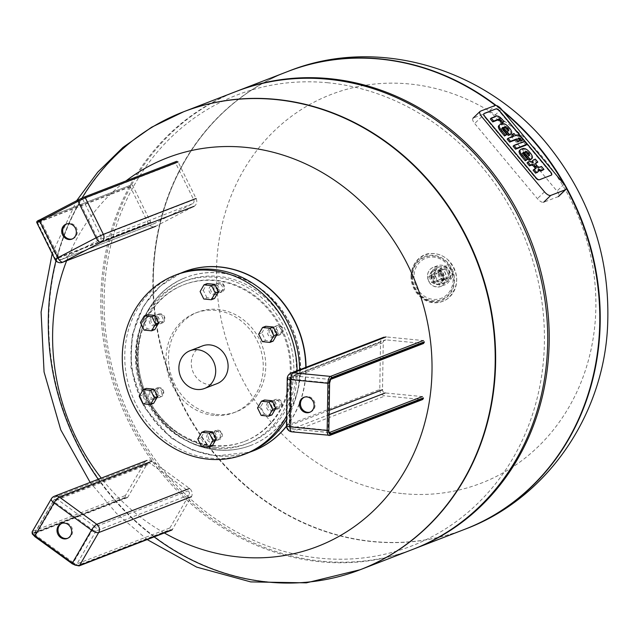 <?xml version="1.0" encoding="UTF-8"?>
<svg xmlns="http://www.w3.org/2000/svg" width="640" height="640" viewBox="0 0 640 640"><rect width="100%" height="100%" fill="white"/><g stroke="black" fill="none" stroke-linecap="round" stroke-linejoin="round"><path stroke-width="0.48" stroke-dasharray="3.2 2.4" d="M487.984 112.352L473.36 118.008A6 2.488 46 0 0 472.984 118.24A6 2.488 46 0 0 474.672 123.52L537.392 198.656A6 2.488 46 0 0 543.672 202.248L558.304 196.592A6 2.488 46 0 0 558.672 196.36A6 2.488 46 0 0 556.984 191.088L494.264 115.944A6 2.488 46 0 0 487.984 112.352L495.056 105.528M495.704 109.216L483.792 113.824A3.36 1.392 46 0 0 483.584 113.952A3.36 1.392 46 0 0 484.528 116.904L535.592 178.08A3.36 1.392 46 0 0 539.104 180.096L551.024 175.488A3.36 1.392 46 0 0 551.232 175.352A3.36 1.392 46 0 0 550.28 172.4L499.224 111.224A3.36 1.392 46 0 0 495.704 109.216L483.792 113.824A3.36 1.392 46 0 0 483.584 113.952A3.36 1.392 46 0 0 484.528 116.904L535.592 178.08A3.36 1.392 46 0 0 539.104 180.096L551.024 175.488A3.36 1.392 46 0 0 551.232 175.352A3.36 1.392 46 0 0 550.28 172.4L499.224 111.224A3.36 1.392 46 0 0 495.704 109.216L496.096 108.84L495.704 109.216M512.936 136.416L513.256 136.8L514.136 135.952M513.256 136.8L507.184 139.152M522.232 140.64L520.488 138.544A5.568 2.304 46 0 0 518.872 136.936A3.64 1.504 46 0 0 517.712 136.16A5.816 2.408 46 0 0 515.784 135.824L514.68 136.248L513.104 134.368L513.992 133.512M513.104 134.368L511.68 134.912M514.68 136.248L515.568 135.4M515.784 135.824L516.664 134.976M517.712 136.16L518.592 135.304M518.872 136.936L519.76 136.08M519.072 141.512L517.16 139.216L517.936 138.912A2.208 0.912 -134 0 1 518.392 138.896A1.144 0.472 -134 0 1 518.52 138.944M517.16 139.216L518.04 138.36M526 145.16L523.528 142.192L524.408 141.336M523.528 142.192L513.096 146.224M504.104 121.664L503.216 122.52L501.392 120.328A7.288 3.024 46 0 0 499.984 118.832A4.688 1.944 46 0 0 497.72 117.24A7.248 3.008 46 0 0 495.464 116.96L496.344 116.104M495.464 116.96L490.32 118.944M497.72 117.24L498.6 116.384M507.984 131.112A3.528 1.464 -134 0 1 507.824 131.536A6.08 2.52 -134 0 1 507.752 131.616A6.08 2.52 -134 0 1 507.352 131.864L503.752 127.552A6.08 2.52 -134 0 1 504.408 127.44A3.528 1.464 -134 0 1 504.792 127.496M503.752 127.552L504.352 126.968M503.368 127.704L504.248 126.848M506.968 132.016L507.848 131.16M507.352 131.864L508.232 131.016M507.824 131.536L508.552 130.84M510.352 134.48A9.896 4.104 46 0 0 510.576 134.216L511.464 133.36M510.576 134.216A5.68 2.352 46 0 0 508.728 129.112L509.608 128.264M505.984 135.424L502.584 131.352A3.6 1.488 -134 0 1 501.4 129.384A3.368 1.392 -134 0 1 501.568 128.448A3.368 1.392 -134 0 1 501.816 128.296L502.248 128.088M501.816 128.296L502.296 127.84M501.4 129.384L502.28 128.528M502.584 131.352L503.464 130.496M508.728 129.112L507.928 128.16A5.816 2.416 46 0 0 502.44 124.464A10.16 4.208 46 0 0 501.224 124.608L499.336 125.336L500.216 124.488M499.336 125.336A9.792 4.056 46 0 0 498.928 125.584M501.224 124.608L502.112 123.752M507.928 128.16L508.808 127.304M528.704 155.936A3.528 1.464 -134 0 1 528.552 156.368A6.08 2.52 -134 0 1 528.48 156.448A6.08 2.52 -134 0 1 528.072 156.696L524.472 152.384A6.08 2.52 -134 0 1 525.128 152.272A3.528 1.464 -134 0 1 525.52 152.328M524.472 152.384L525.08 151.8M524.088 152.528L524.976 151.68M527.688 156.84L528.576 155.992M528.072 156.696L528.96 155.84M528.552 156.368L529.28 155.664M531.08 159.304A9.896 4.104 46 0 0 531.304 159.048L532.184 158.192M531.304 159.048A5.68 2.352 46 0 0 529.448 153.944L530.336 153.088M526.704 160.256L523.304 156.176A3.6 1.488 -134 0 1 522.128 154.216A3.368 1.392 -134 0 1 522.288 153.272A3.368 1.392 -134 0 1 522.544 153.128L522.968 152.912M522.544 153.128L523.016 152.672M522.128 154.216L523.008 153.36M523.304 156.176L524.192 155.328M529.448 153.944L528.648 152.984A5.816 2.416 46 0 0 523.16 149.288A10.16 4.208 46 0 0 521.952 149.44L520.056 150.168L520.944 149.312M520.056 150.168A9.792 4.056 46 0 0 519.648 150.408M521.952 149.44L522.832 148.584M528.648 152.984L529.536 152.136M543.056 170.256L540.576 167.28L538.984 167.896A5.8 2.408 -134 0 1 538.44 167.968A3 1.248 -134 0 1 537.392 167.656A2.28 0.944 -134 0 1 536.072 166.496L535.648 165.984A2.28 0.944 -134 0 1 534.864 164.616L535.744 163.768M535.648 165.984L536.536 165.128M536.072 166.496L536.96 165.64M537.392 167.656L538.28 166.8M538.44 167.968L539.32 167.12M538.984 167.896L539.872 167.04M540.576 167.28L541.456 166.432M537.344 172.368A14.016 5.808 46 0 0 537.856 171.664A5.904 2.448 46 0 0 537.728 169.84L538.616 168.984M537.728 169.84A5.536 2.296 46 0 0 538.824 170.48M537.856 171.664L538.736 170.808M535.216 168.896A4.44 1.84 -134 0 1 534.96 169.44A4.44 1.84 -134 0 1 534.752 169.584L535.64 168.728M534.752 169.584L533.12 170.216M532.016 161.808A5.536 2.296 46 0 0 532.272 163.304A5.904 2.448 46 0 0 530.032 162.296A8.904 3.688 46 0 0 528.424 162.36L527.016 162.904M532.272 163.304L533.16 162.448M536.96 162.952L534.472 159.976L532.992 160.544A8.68 3.6 46 0 0 532.48 160.872M534.472 159.976L535.352 159.12M534.864 164.616A3 1.248 -134 0 1 534.992 163.848A5.8 2.408 -134 0 1 535.072 163.768A5.8 2.408 -134 0 1 535.368 163.56L535.768 163.176M534.992 163.848L535.88 162.992M431.912 274.352A10.264 9.2 -111.1 0 0 444.952 284.84A10.264 9.2 -111.1 0 0 449.832 271.952A10.264 9.2 -111.1 0 0 437.552 265.704A10.264 9.2 -111.1 0 0 431.912 274.352M432.936 276.08A5.464 4.896 -111.1 0 0 440.32 281.456A5.464 4.896 -111.1 0 0 440.464 272.16A5.464 4.896 -111.1 0 0 432.936 276.08M434.792 274.04A8.464 7.584 -111.1 0 0 445.544 282.68A8.464 7.584 -111.1 0 0 449.568 272.056A8.464 7.584 -111.1 0 0 439.448 266.904A8.464 7.584 -111.1 0 0 434.792 274.04M438.24 274.056A5.4 4.84 -111.1 0 0 445.104 279.576A5.4 4.84 -111.1 0 0 447.672 272.792A5.4 4.84 -111.1 0 0 441.208 269.496A5.4 4.84 -111.1 0 0 438.24 274.056M434.024 275.688A5.4 4.84 -111.1 0 0 440.888 281.2A5.4 4.84 -111.1 0 0 443.456 274.424A5.4 4.84 -111.1 0 0 436.992 271.128A5.4 4.84 -111.1 0 0 434.024 275.688M435.664 275.848A3.6 3.224 -111.1 0 0 440.24 279.528A3.6 3.224 -111.1 0 0 437.64 272.808A3.6 3.224 -111.1 0 0 435.664 275.848M428.096 278.768A3.6 3.224 -111.1 0 0 432.672 282.448A3.6 3.224 -111.1 0 0 430.08 275.736A3.6 3.224 -111.1 0 0 428.096 278.768M402.976 493.648A208.344 186.776 -111.1 0 0 572.08 202.504A208.344 186.776 -111.1 0 0 243.528 170.32A208.344 186.776 -111.1 0 0 402.976 493.648M287.832 71.472A245.416 220.008 -111.1 0 0 157.088 329.752A245.416 220.008 -111.1 0 0 372.536 541.64A245.416 220.008 -111.1 0 0 464.824 529.272M566.008 187.728A245.416 220.008 -111.1 0 0 564.08 184.288M503.824 112.096A245.416 220.008 -111.1 0 0 495.448 105.432M55.96 260.832A245.416 220.008 68.9 0 1 82.048 198M154.16 536.888A245.416 220.008 68.9 0 1 98.264 479.272M153.304 278.32A245.416 220.008 -111.1 0 0 465.248 529.112A245.416 220.008 -111.1 0 1 372.96 541.48A245.416 220.008 -111.1 0 1 157.512 329.592A245.416 220.008 -111.1 0 1 288.256 71.312A245.416 220.008 -111.1 0 0 153.304 278.32M502.464 110.472A245.416 220.008 -111.1 0 0 496.128 105.472A245.416 220.008 -111.1 0 1 502.464 110.472M236.504 91.32A245.416 220.008 -111.1 0 0 120.536 399.264A245.416 220.008 -111.1 0 0 413.496 549.12M327.992 82.776A241.816 216.784 -111.1 0 0 131.72 420.688A241.816 216.784 -111.1 0 0 513.056 458.048A241.816 216.784 -111.1 0 0 327.992 82.776M235.76 91.608A245.416 220.008 -111.1 0 0 119.048 399.84A245.416 220.008 -111.1 0 0 412.752 549.408M164.328 532.952A208.344 186.776 68.9 0 1 101.256 478.12M66.648 260.736A208.344 186.776 68.9 0 1 125.912 180.952M360.68 569.536A245.416 220.008 68.9 0 1 66.976 419.976A245.416 220.008 68.9 0 1 183.688 111.736M207.488 440.088A4.8 4.304 -111.1 0 0 212.744 442.056A4.8 4.304 -111.1 0 0 215.304 437A4.8 4.304 -111.1 0 0 211.088 432.856A4.8 4.304 -111.1 0 0 209.28 433.096A4.8 4.304 -111.1 0 0 207.488 440.088M209.104 439.472A4.8 4.304 68.9 0 1 210.896 432.472A4.8 4.304 68.9 0 1 216.64 435.4A4.8 4.304 68.9 0 1 214.36 441.432A4.8 4.304 68.9 0 1 209.104 439.472M271.216 411.232A4.8 4.304 -111.1 0 0 272.464 410.976A4.8 4.304 -111.1 0 0 274.744 404.944A4.8 4.304 -111.1 0 0 269 402.024A4.8 4.304 -111.1 0 0 266.984 403.768A4.8 4.304 -111.1 0 0 267.056 408.76A4.8 4.304 -111.1 0 0 271.216 411.232M272.824 410.616A4.8 4.304 68.9 0 1 268.12 406.752A4.8 4.304 68.9 0 1 270.616 401.4A4.8 4.304 68.9 0 1 276.36 404.328A4.8 4.304 68.9 0 1 274.08 410.352A4.8 4.304 68.9 0 1 272.824 410.616M275.896 334.984A4.8 4.304 -111.1 0 0 274.992 329.68A4.8 4.304 -111.1 0 0 270.16 328.288A4.8 4.304 -111.1 0 0 268.072 334.752A4.8 4.304 -111.1 0 0 273.624 337.24A4.8 4.304 -111.1 0 0 275.896 334.984M277.504 334.36A4.8 4.304 68.9 0 1 275.232 336.616A4.8 4.304 68.9 0 1 269.488 333.688A4.8 4.304 68.9 0 1 271.776 327.664A4.8 4.304 68.9 0 1 276.608 329.056A4.8 4.304 68.9 0 1 277.504 334.36M213.352 445.464A84.008 75.312 68.9 0 1 139.608 372.936A84.008 75.312 68.9 0 1 184.36 284.528A84.008 75.312 68.9 0 1 284.896 335.72A84.008 75.312 68.9 0 1 244.944 441.232A84.008 75.312 68.9 0 1 213.352 445.464M216.304 414.424A53.4 47.872 -111.1 0 0 236.392 411.728A53.4 47.872 -111.1 0 0 261.784 344.656A53.4 47.872 -111.1 0 0 197.872 312.112A53.4 47.872 -111.1 0 0 169.424 368.312A53.4 47.872 -111.1 0 0 216.304 414.424M213.824 415.376A53.4 47.872 68.9 0 1 166.944 369.272A53.4 47.872 68.9 0 1 195.392 313.072A53.4 47.872 68.9 0 1 215.48 310.376A53.4 47.872 68.9 0 1 262.36 356.488A53.4 47.872 68.9 0 1 233.912 412.688A53.4 47.872 68.9 0 1 213.824 415.376M273.032 332.832A4.8 4.304 68.9 0 1 275.12 326.368A4.8 4.304 68.9 0 1 280.864 329.296A4.8 4.304 68.9 0 1 278.584 335.32A4.8 4.304 68.9 0 1 273.032 332.832M271.944 401.856A4.8 4.304 68.9 0 1 273.96 400.104A4.8 4.304 68.9 0 1 279.704 403.032A4.8 4.304 68.9 0 1 277.424 409.056A4.8 4.304 68.9 0 1 272.4 407.432A4.8 4.304 68.9 0 1 271.944 401.856M216.048 430.936A4.8 4.304 68.9 0 1 220.264 435.08A4.8 4.304 68.9 0 1 217.704 440.136A4.8 4.304 68.9 0 1 211.96 437.208A4.8 4.304 68.9 0 1 214.24 431.184A4.8 4.304 68.9 0 1 216.048 430.936M161.232 391.008A4.8 4.304 68.9 0 1 159.144 397.472A4.8 4.304 68.9 0 1 153.4 394.544A4.8 4.304 68.9 0 1 155.68 388.52A4.8 4.304 68.9 0 1 161.232 391.008M162.32 321.984A4.8 4.304 68.9 0 1 160.304 323.736A4.8 4.304 68.9 0 1 154.56 320.808A4.8 4.304 68.9 0 1 156.84 314.784A4.8 4.304 68.9 0 1 161.864 316.408A4.8 4.304 68.9 0 1 162.32 321.984M218.216 292.904A4.8 4.304 68.9 0 1 214 288.76A4.8 4.304 68.9 0 1 216.56 283.704A4.8 4.304 68.9 0 1 222.304 286.632A4.8 4.304 68.9 0 1 220.024 292.656A4.8 4.304 68.9 0 1 218.216 292.904M217.232 449.832A90.008 80.688 -111.1 0 0 251.072 445.296A90.008 80.688 -111.1 0 0 293.88 332.248A90.008 80.688 -111.1 0 0 186.16 277.392A90.008 80.688 -111.1 0 0 138.216 372.12A90.008 80.688 -111.1 0 0 217.232 449.832M183.88 271.848A96.008 86.064 -111.1 0 0 132.864 372.912A96.008 86.064 -111.1 0 0 217.136 455.728A96.008 86.064 -111.1 0 0 253.112 450.936M286.512 426.296A96.008 86.064 -111.1 0 0 306.04 367.288M275.016 332.064A4.8 4.304 68.9 0 1 277.104 325.6A4.8 4.304 68.9 0 1 282.848 328.528A4.8 4.304 68.9 0 1 280.568 334.552A4.8 4.304 68.9 0 1 275.016 332.064M273.928 401.088A4.8 4.304 68.9 0 1 275.944 399.336A4.8 4.304 68.9 0 1 281.688 402.264A4.8 4.304 68.9 0 1 279.408 408.296A4.8 4.304 68.9 0 1 274.384 406.664A4.8 4.304 68.9 0 1 273.928 401.088M218.032 430.168A4.8 4.304 68.9 0 1 222.248 434.312A4.8 4.304 68.9 0 1 219.688 439.368A4.8 4.304 68.9 0 1 213.944 436.44A4.8 4.304 68.9 0 1 216.224 430.416A4.8 4.304 68.9 0 1 218.032 430.168M163.216 390.24A4.8 4.304 68.9 0 1 161.128 396.704A4.8 4.304 68.9 0 1 155.384 393.776A4.8 4.304 68.9 0 1 157.664 387.752A4.8 4.304 68.9 0 1 163.216 390.24M164.304 321.224A4.8 4.304 68.9 0 1 162.288 322.968A4.8 4.304 68.9 0 1 156.544 320.04A4.8 4.304 68.9 0 1 158.824 314.016A4.8 4.304 68.9 0 1 163.848 315.64A4.8 4.304 68.9 0 1 164.304 321.224M220.2 292.136A4.8 4.304 68.9 0 1 215.984 287.992A4.8 4.304 68.9 0 1 218.544 282.936A4.8 4.304 68.9 0 1 224.288 285.864A4.8 4.304 68.9 0 1 222.008 291.896A4.8 4.304 68.9 0 1 220.2 292.136M276.464 331.376A3.6 3.224 -111.1 0 0 282.144 331.936A3.6 3.224 -111.1 0 0 279.384 326.344A3.6 3.224 -111.1 0 0 276.464 331.376M273.088 341.168L265.512 340.432L261.84 332.976L258.672 334.208M265.512 340.432L262.344 341.656M261.84 332.976L265.736 326.272M275.36 401.576A3.6 3.224 -111.1 0 0 278.12 407.16A3.6 3.224 -111.1 0 0 281.04 402.136A3.6 3.224 -111.1 0 0 275.36 401.576M271.928 414.912L264.36 414.168L260.68 406.72L264.576 400.008M260.68 406.72L257.512 407.944M264.36 414.168L261.184 415.392M218.512 431.16A3.6 3.224 -111.1 0 0 215.584 436.192A3.6 3.224 -111.1 0 0 221.264 436.744A3.6 3.224 -111.1 0 0 218.512 431.16M212.208 445.984L204.64 445.24L200.968 437.792L204.864 431.08M200.968 437.792L197.792 439.016M204.64 445.24L201.464 446.472M153.44 398.92A4.8 4.304 68.9 0 1 149.728 394.568A4.8 4.304 68.9 0 1 152.336 389.808A4.8 4.304 68.9 0 1 158.08 392.736A4.8 4.304 68.9 0 1 155.792 398.768A4.8 4.304 68.9 0 1 153.44 398.92M156.272 392.92A4.8 4.304 -111.1 0 0 150.72 390.432A4.8 4.304 -111.1 0 0 148.12 395.184A4.8 4.304 -111.1 0 0 151.824 399.536A4.8 4.304 -111.1 0 0 154.184 399.392A4.8 4.304 -111.1 0 0 156.272 392.92M162.76 390.544A3.6 3.224 -111.1 0 0 157.08 389.992A3.6 3.224 -111.1 0 0 159.832 395.576A3.6 3.224 -111.1 0 0 162.76 390.544M153.648 403.32L146.08 402.576L142.4 395.128L146.296 388.424M142.4 395.128L139.232 396.36M146.08 402.576L142.904 403.808M151.16 321.984A4.8 4.304 68.9 0 1 153.488 316.072A4.8 4.304 68.9 0 1 159.24 319A4.8 4.304 68.9 0 1 156.952 325.032A4.8 4.304 68.9 0 1 151.16 321.984M157.36 323.904A4.8 4.304 -111.1 0 0 156.904 318.328A4.8 4.304 -111.1 0 0 151.88 316.696A4.8 4.304 -111.1 0 0 149.552 322.6A4.8 4.304 -111.1 0 0 155.344 325.656A4.8 4.304 -111.1 0 0 157.36 323.904M163.864 320.344A3.6 3.224 -111.1 0 0 161.104 314.76A3.6 3.224 -111.1 0 0 158.184 319.792A3.6 3.224 -111.1 0 0 163.864 320.344M154.808 329.584L147.232 328.84L143.56 321.392L147.456 314.688M143.56 321.392L140.384 322.616M147.232 328.84L144.064 330.072M220.712 290.76A3.6 3.224 -111.1 0 0 223.64 285.736A3.6 3.224 -111.1 0 0 217.96 285.176A3.6 3.224 -111.1 0 0 220.712 290.76M211.512 286.28A4.8 4.304 68.9 0 1 213.208 285A4.8 4.304 68.9 0 1 218.96 287.928A4.8 4.304 68.9 0 1 216.672 293.952A4.8 4.304 68.9 0 1 211.48 292.08A4.8 4.304 68.9 0 1 211.512 286.28M213.256 294.816A4.8 4.304 -111.1 0 0 215.064 294.576A4.8 4.304 -111.1 0 0 217.344 288.552A4.8 4.304 -111.1 0 0 211.6 285.624A4.8 4.304 -111.1 0 0 209.896 286.904A4.8 4.304 -111.1 0 0 209.384 291.816A4.8 4.304 -111.1 0 0 213.256 294.816M214.528 298.512L206.952 297.768L203.784 298.992M206.952 297.768L203.28 290.32L200.104 291.544M203.28 290.32L207.176 283.608M216.984 383.656A20.224 18.128 68.9 0 1 209.384 384.672A20.224 18.128 68.9 0 1 191.632 367.216A20.224 18.128 68.9 0 1 202.4 345.936M297.112 370.736A96.008 86.064 68.9 0 1 286.656 415.752M246.792 453.384A96.008 86.064 68.9 0 1 210.688 458.224A96.008 86.064 68.9 0 1 126.408 375.328A96.008 86.064 68.9 0 1 177.552 274.288M299.592 369.776A96.008 86.064 68.9 0 1 286.6 419.344M212.488 445.8A84.008 75.312 -111.1 0 0 244.072 441.568A84.008 75.312 -111.1 0 0 284.024 336.056A84.008 75.312 -111.1 0 0 183.488 284.864A84.008 75.312 -111.1 0 0 138.736 373.272A84.008 75.312 -111.1 0 0 212.488 445.8M379.776 389.472A6 5.376 -111.1 0 0 385.144 395.904L422.296 399.544A1.2 1.072 -111.1 0 0 423.408 398.472L423.416 397.88A1.2 1.072 -111.1 0 0 422.344 396.592L385.192 392.952A3 2.688 68.9 0 1 382.504 389.736L383.248 342.544A3 2.688 68.9 0 1 386.024 339.864L423.176 343.504A1.2 1.072 -111.1 0 0 424.288 342.432L424.296 341.84A1.2 1.072 -111.1 0 0 423.224 340.552L386.072 336.912A6 5.376 -111.1 0 0 383.816 337.216A6 5.376 -111.1 0 0 380.52 342.28L379.776 389.472L287.032 425.328A6 5.376 -111.1 0 0 292.408 431.76L385.144 395.904M310.168 412.112A8.04 7.208 -111.1 0 0 310.672 411.944A8.04 7.208 -111.1 0 0 314.496 401.848A8.04 7.208 -111.1 0 0 304.872 396.944A8.04 7.208 -111.1 0 0 304.384 397.16M152.048 461.16A6 5.376 -111.1 0 0 147.072 460.408A6 5.376 -111.1 0 0 144.552 462.592L125.432 495.504A1.2 1.072 -111.1 0 0 125.808 497.16L126.272 497.504A1.2 1.072 -111.1 0 0 127.776 497.216L146.896 464.296A3 2.688 68.9 0 1 150.64 463.584L188.12 490.888A3 2.688 68.9 0 1 189.056 495.016L169.936 527.928A1.2 1.072 -111.1 0 0 170.312 529.584L170.784 529.92A1.2 1.072 -111.1 0 0 172.28 529.64L191.4 496.72A6 5.376 -111.1 0 0 189.528 488.464L152.048 461.16M67.712 538.28A8.04 7.208 -111.1 0 0 68.216 538.104A8.04 7.208 -111.1 0 0 72.616 531.712A8.04 7.208 -111.1 0 0 69.08 524.12A8.04 7.208 -111.1 0 0 62.416 523.104A8.04 7.208 -111.1 0 0 61.928 523.32M193.96 206.368A6 5.376 -111.1 0 0 196.088 198.504L178.056 161.952A1.2 1.072 -111.1 0 0 176.568 161.368L176.096 161.616A1.2 1.072 -111.1 0 0 175.672 163.192L193.696 199.752A3 2.688 68.9 0 1 192.632 203.68L154.416 223.568A3 2.688 68.9 0 1 150.696 222.128L132.672 185.568A1.2 1.072 -111.1 0 0 131.184 184.984L130.704 185.24A1.2 1.072 -111.1 0 0 130.28 186.808L148.312 223.368A6 5.376 -111.1 0 0 155.248 226.48A6 5.376 -111.1 0 0 155.736 226.256L193.96 206.368M72.408 238.912A8.04 7.208 -111.1 0 0 72.912 238.736A8.04 7.208 -111.1 0 0 73.568 238.44A8.04 7.208 -111.1 0 0 76.584 228.272A8.04 7.208 -111.1 0 0 67.12 223.736A8.04 7.208 -111.1 0 0 66.632 223.952M480.432 111.184L473.36 118.008M481.744 116.688L474.672 123.52M544.464 191.832L537.392 198.656M564.056 184.256L556.984 191.088M501.336 109.12L494.264 115.944M520.488 138.544L521.368 137.696M499.984 118.832L500.864 117.976M501.392 120.328L502.28 119.48M502.44 124.464L503.32 123.608M523.16 149.288L524.048 148.44M528.424 162.36L529.312 161.512M530.032 162.296L530.92 161.44M532.992 160.544L533.872 159.688M439 272.776A7.64 6.848 -111.1 0 0 449.328 280.296A7.64 6.848 -111.1 0 0 449.536 267.296A7.64 6.848 -111.1 0 0 439 272.776M440.472 272.768A6.352 5.696 -111.1 0 0 449.064 279.032A6.352 5.696 -111.1 0 0 449.232 268.216A6.352 5.696 -111.1 0 0 440.472 272.768M411.656 275.8A24.736 22.176 -111.1 0 0 445.104 300.176A24.736 22.176 -111.1 0 0 445.768 258.048A24.736 22.176 -111.1 0 0 411.656 275.8M411.888 276.28A23.448 21.024 -111.1 0 0 443.6 299.384A23.448 21.024 -111.1 0 0 444.224 259.448A23.448 21.024 -111.1 0 0 411.888 276.28M412.52 276.344A22.752 20.4 -111.1 0 0 443.288 298.76A22.752 20.4 -111.1 0 0 443.896 260.016A22.752 20.4 -111.1 0 0 412.52 276.344M413.992 276.344A21.464 19.24 -111.1 0 0 443.024 297.488A21.464 19.24 -111.1 0 0 443.6 260.936A21.464 19.24 -111.1 0 0 413.992 276.344M427.536 276.048A10.264 9.2 -111.1 0 0 440.576 286.536A10.264 9.2 -111.1 0 0 445.456 273.648A10.264 9.2 -111.1 0 0 433.176 267.392A10.264 9.2 -111.1 0 0 427.536 276.048M429.736 276.424A7.48 6.712 -111.1 0 0 439.856 283.792A7.48 6.712 -111.1 0 0 440.056 271.056A7.48 6.712 -111.1 0 0 429.736 276.424M431.568 275.944A6.96 6.24 -111.1 0 0 440.984 282.8A6.96 6.24 -111.1 0 0 441.168 270.952A6.96 6.24 -111.1 0 0 431.568 275.944M430.824 275.568A8.464 7.584 -111.1 0 0 441.576 284.216A8.464 7.584 -111.1 0 0 445.6 273.592A8.464 7.584 -111.1 0 0 435.48 268.432A8.464 7.584 -111.1 0 0 430.824 275.568M439.368 273.528A5.6 5.016 -111.1 0 0 446.944 279.048A5.6 5.016 -111.1 0 0 447.088 269.512A5.6 5.016 -111.1 0 0 439.368 273.528M440.84 273.528A4.312 3.864 -111.1 0 0 446.672 277.776A4.312 3.864 -111.1 0 0 446.792 270.432A4.312 3.864 -111.1 0 0 440.84 273.528M360.256 569.704A245.416 220.008 68.9 0 1 66.552 420.136A245.416 220.008 68.9 0 1 183.264 111.896M213.312 448.416A87.008 78 -111.1 0 0 283.928 326.832A87.008 78 -111.1 0 0 146.72 313.392A87.008 78 -111.1 0 0 213.312 448.416M215.784 447.456A87.008 78 -111.1 0 0 286.408 325.872A87.008 78 -111.1 0 0 149.2 312.432A87.008 78 -111.1 0 0 215.784 447.456M216.984 449.928A90.008 80.688 -111.1 0 0 250.824 445.392A90.008 80.688 -111.1 0 0 293.632 332.344A90.008 80.688 -111.1 0 0 185.912 277.488A90.008 80.688 -111.1 0 0 137.968 372.216A90.008 80.688 -111.1 0 0 216.984 449.928M183.752 271.896A96.008 86.064 -111.1 0 0 132.608 372.936A96.008 86.064 -111.1 0 0 216.888 455.824A96.008 86.064 -111.1 0 0 252.992 450.984M286.504 426.088A96.008 86.064 -111.1 0 0 305.792 367.384M329.264 432.568A3 1.208 -84.4 0 1 329.104 432.584A3 1.208 -84.4 0 1 328.16 430.072L328.904 382.88L291.752 379.24L291.008 426.432A3 0.544 -179.1 0 1 289.248 425.912A3 0.544 -179.1 0 1 289.52 425.688L290.264 378.496L383.248 342.544M329.24 432.536L292.208 428.904A3 1.208 -84.4 0 1 291.96 428.944A3 3 0 0 1 289.248 425.912L289.992 378.72A3 0.544 0.9 0 1 290.264 378.496A3 2.688 68.9 0 1 293.04 375.816L330.184 379.456L423.176 343.504M386.024 339.864L293.04 375.816A3 1.208 -84.4 0 0 291.752 379.24A3 0.544 0.9 0 1 289.992 378.72A3 3 0 0 1 291.912 375.968L384.896 340.016M329.504 383L328.904 382.88A3 1.208 -84.4 0 1 330.184 379.456A1.2 1.072 -111.1 0 0 330.664 379.384L330.64 379.392M291.08 373.072A6 5.376 -111.1 0 0 287.776 378.136L380.52 342.28M287.24 378.576A6 1.096 -179.1 0 1 287.776 378.136L287.032 425.328A6 1.096 0.9 0 0 286.496 425.768M291.912 431.832A6 2.424 95.6 0 0 292.408 431.76L329.552 435.4L422.296 399.544M329.104 432.584L291.96 428.944A3 1.208 -84.4 0 1 291.008 426.432L328.864 430.288M329.176 410.352L289.52 425.688A3 2.688 68.9 0 0 292.208 428.904L329.112 414.64M127.776 497.216L34.784 533.168A3 1.08 30.1 0 0 34.536 533.368A3 1.08 30.1 0 0 35.888 535.352L73.368 562.656L92.488 529.736L55.008 502.432A3 0.776 -53.9 0 1 57.656 499.528L95.136 526.832L188.12 490.888M189.056 495.016L96.072 530.96A3 1.08 30.1 0 1 92.488 529.736A3 0.776 126.1 0 1 95.136 526.832A3 2.688 68.9 0 1 96.072 530.96L76.952 563.88L169.936 527.928M77.328 565.536A4.2 1.512 -149.9 0 1 72.312 563.816L73.368 562.656A3 1.08 30.1 0 0 76.952 563.88A1.2 1.072 -111.1 0 0 77.328 565.536L170.312 529.584M72.312 563.816A4.8 1.728 30.1 0 0 78.04 565.776L170.784 529.92M79.04 565.928A1.2 1.072 68.9 0 1 78.04 565.776M54.336 496.256A6 5.376 -111.1 0 0 51.816 498.44L144.552 462.592M51.312 498.84A6 2.16 -149.9 0 1 51.816 498.44L32.688 531.36L125.432 495.504M127.272 497.648L34.28 533.6L53.656 500.448A3 1.08 30.1 0 1 53.904 500.248L34.784 533.168A1.2 1.072 68.9 0 1 33.288 533.448L126.272 497.504M146.896 464.296L53.904 500.248A3 2.688 68.9 0 1 55.168 499.152A3 3 0 0 0 53.656 500.448A3 1.08 30.1 0 0 55.008 502.432L34.832 536.512A4.2 1.512 -149.9 0 1 33.288 533.448M32.192 531.76A6 2.16 -149.9 0 1 32.688 531.36A1.2 1.072 -111.1 0 0 33.064 533.016A4.8 1.728 30.1 0 0 34.832 536.512M33.064 533.016L125.808 497.16M148.152 463.2L55.168 499.152A3 2.688 68.9 0 1 57.656 499.528L150.64 463.584M175.672 163.192L82.68 199.144L40.832 220.752L58.856 257.312L97.08 237.424A3 1.32 62.5 0 0 99.648 239.632L61.424 259.52L154.416 223.568M150.696 222.128L58.856 257.312A3 1.32 -117.5 0 0 61.424 259.52A3 2.688 68.9 0 1 57.712 258.072L39.68 221.512L132.672 185.568M38.2 220.936L39.808 219.872A1.2 0.528 62.5 0 1 40.832 220.752L39.68 221.512A1.2 1.072 -111.1 0 0 38.2 220.936L131.184 184.984M130.28 186.808L37.544 222.664A1.2 1.072 68.9 0 1 37.968 221.088L130.704 185.24M36.936 222.832L37.544 222.664L55.568 259.224L148.312 223.368M54.968 259.392L55.568 259.224A6 5.376 -111.1 0 0 62.512 262.336M83.104 197.568L78.024 199.984A1.2 0.528 62.5 0 1 79.048 200.864L97.08 237.424L100.712 235.704L82.68 199.144A1.2 1.072 68.9 0 1 83.104 197.568L176.096 161.616M192.632 203.68L99.648 239.632A3 2.688 68.9 0 0 100.712 235.704L193.696 199.752M507.752 131.616L508.64 130.768M501.568 128.448L502.448 127.592M528.48 156.448L529.36 155.592M522.288 153.272L523.176 152.424M534.96 169.44L535.848 168.584M535.072 163.768L535.952 162.912M411.008 276.016C410.528 294.032 430.128 311.192 448.216 298.328C459.552 286.144 459.432 273.28 447.848 259.728C442.832 255.288 437.184 253.224 430.912 253.528C424.304 253.144 412 259.696 411.008 276.016M437.552 265.704L433.176 267.392C429.552 269.008 427.624 271.936 427.4 276.16C428.568 284.408 432.96 287.872 440.576 286.536L444.952 284.84M445.544 282.68L441.576 284.216C438.288 284.536 433.48 286.936 430.688 275.68C430.872 272.192 432.472 269.776 435.48 268.432L439.448 266.904M441.208 269.496L436.992 271.128M445.104 279.576L440.888 281.2M437.64 272.808L430.08 275.736M440.24 279.528L432.672 282.448M147.192 539.576L116.472 513.368L90.16 482.408M52.16 253.704L76.64 200.704M212.744 442.056L214.36 441.432M209.28 433.096L210.896 432.472M272.464 410.976L274.08 410.352M269 402.024L270.616 401.4M273.624 337.24L275.232 336.616M270.16 328.288L271.776 327.664M197.872 312.112L195.392 313.072M236.392 411.728L233.912 412.688M251.072 445.296L250.824 445.392C239.928 449.568 228.568 451.088 216.736 449.96C201.448 448.376 187.344 442.72 174.408 433C153.24 416.288 140.72 394.264 136.872 366.928C131.544 328.304 152.592 289.704 185.912 277.488L186.16 277.392M180.656 273.168L159.672 286.576L143.496 306.024L132.12 335.344L130.912 367.664L143.92 406.936L170.784 437.784L192.48 450.112L216.152 455.936L249.848 452.128M278.584 335.32L280.568 334.552M275.12 326.368L277.104 325.6M277.424 409.056L279.408 408.296M273.96 400.104L275.944 399.336M217.704 440.136L219.688 439.368M214.24 431.184L216.224 430.416M159.144 397.472L161.128 396.704M155.68 388.52L157.664 387.752M160.304 323.736L162.288 322.968M156.84 314.784L158.824 314.016M220.024 292.656L222.008 291.896M216.56 283.704L218.544 282.936M154.184 399.392L155.792 398.768M150.72 390.432L152.336 389.808M155.344 325.656L156.952 325.032M151.88 316.696L153.488 316.072M215.064 294.576L216.672 293.952M211.6 285.624L213.208 285M244.072 441.568L244.944 441.232M183.488 284.864L184.36 284.528M309.68 412.328L310.672 411.944M303.88 397.328L304.872 396.944M67.224 538.488L68.216 538.104M61.424 523.488L62.416 523.104M131.28 184.944L38.096 220.96L39.376 221.6L57.408 258.16A3 3 0 0 0 61.184 259.632L154.168 223.68M71.92 239.12L72.912 238.736M66.128 224.12L67.12 223.736"/><path stroke-width="0.96" d="M484.184 113.44L496.096 108.84A3.36 1.392 -134 0 1 499.616 110.848L550.672 172.024A3.36 1.392 -134 0 1 551.624 174.976A3.36 1.392 -134 0 1 551.416 175.104L539.496 179.712A3.36 1.392 -134 0 1 535.984 177.704L484.92 116.528A3.36 1.392 -134 0 1 483.976 113.576A3.36 1.392 -134 0 1 484.184 113.44A3.36 1.392 46 0 0 483.976 113.576A3.36 1.392 46 0 0 484.92 116.528L535.984 177.704A3.36 1.392 46 0 0 539.496 179.712L551.416 175.104A3.36 1.392 46 0 0 551.624 174.976A3.36 1.392 46 0 0 550.672 172.024L499.616 110.848A3.36 1.392 46 0 0 496.096 108.84L484.184 113.44M495.056 105.528L480.432 111.184A6 2.488 46 0 0 480.056 111.416A6 2.488 46 0 0 481.744 116.688L544.464 191.832A6 2.488 46 0 0 550.744 195.424L565.376 189.768A6 2.488 46 0 0 565.744 189.536A6 2.488 46 0 0 564.056 184.256L501.336 109.12A6 2.488 46 0 0 495.056 105.528M516.616 138.912L510.544 141.264L508.072 138.296L514.136 135.952L512.568 134.064L513.992 133.512L515.568 135.4L516.664 134.976A5.816 2.408 -134 0 1 518.592 135.304A3.64 1.504 -134 0 1 519.76 136.08A5.568 2.304 -134 0 1 521.368 137.696L523.12 139.792L521.616 140.368L520.424 138.936A2.128 0.88 46 0 0 520.016 138.504A1.144 0.472 46 0 0 519.28 138.048A2.208 0.912 46 0 0 518.824 138.064L518.04 138.36L519.952 140.656L518.528 141.208L516.616 138.912L515.728 139.768L517.648 142.056L518.528 141.208M508.072 138.296L507.184 139.152L509.664 142.112L510.544 141.264M509.664 142.112L515.728 139.768M512.936 136.416L511.68 134.912L512.568 134.064M518.52 138.944A1.144 0.472 -134 0 1 519.136 139.36A2.128 0.88 -134 0 1 519.536 139.792L520.736 141.224L523.12 139.792M520.736 141.224L521.616 140.368M518.448 138.848L519.28 138.048M518.248 138.616L518.824 138.064M517.648 142.056L519.952 140.656M513.976 145.368L524.408 141.336L526.888 144.304L516.456 148.336L513.976 145.368L513.096 146.224L515.568 149.192L516.456 148.336L515.568 149.192L526 145.16L526.888 144.304M490.32 118.944L491.208 118.088L490.32 118.944L492.8 121.912L497.568 120.064A5.752 2.384 -134 0 1 497.752 120.008A3.752 1.552 -134 0 1 498.36 120.016A2.048 0.848 -134 0 1 499.144 120.376L500.032 119.528A2.048 0.848 46 0 0 499.248 119.16A3.752 1.552 46 0 0 498.64 119.152A5.752 2.384 46 0 0 498.456 119.208L493.68 121.056L491.208 118.088L496.344 116.104A7.248 3.008 -134 0 1 498.6 116.384A4.688 1.944 -134 0 1 500.864 117.976A7.288 3.024 -134 0 1 502.28 119.48L504.104 121.664L502.576 122.256L501.32 120.752A4.216 1.744 46 0 0 500.936 120.312A2.528 1.048 46 0 0 500.032 119.528M492.8 121.912L493.68 121.056L492.8 121.912M499.144 120.376A2.528 1.048 -134 0 1 500.048 121.168A4.216 1.744 -134 0 1 500.44 121.608L501.688 123.104L504.104 121.664M501.688 123.104L502.576 122.256M500.048 121.168L500.936 120.312M504.792 127.496A3.528 1.464 -134 0 1 505.144 127.608A2.24 0.928 -134 0 1 506.784 128.936L507.16 129.384A2.24 0.928 -134 0 1 507.984 131.024L508.872 130.168A2.24 0.928 46 0 0 508.048 128.528L507.672 128.08A2.24 0.928 46 0 0 506.024 126.76A3.528 1.464 46 0 0 505.288 126.584A6.08 2.52 46 0 0 504.632 126.696L508.232 131.016A6.08 2.52 46 0 0 508.64 130.768A6.08 2.52 46 0 0 508.712 130.688A3.528 1.464 46 0 0 508.872 130.168M507.16 129.384L508.048 128.528M506.784 128.936L507.672 128.08M505.144 127.608L506.024 126.76M504.592 127.264L505.288 126.584M509.608 128.264A5.68 2.352 -134 0 1 511.464 133.36A9.896 4.104 -134 0 1 511.24 133.624A9.896 4.104 -134 0 1 510.592 134.024L509.12 134.592L502.704 127.448A3.368 1.392 46 0 0 502.448 127.592A3.368 1.392 46 0 0 502.28 128.528A3.6 1.488 46 0 0 503.464 130.496L506.864 134.568L505.424 135.128L501.68 130.64A9.024 3.736 -134 0 1 500.256 128.688A5.736 2.376 -134 0 1 499.576 124.952A9.792 4.056 -134 0 1 499.688 124.832A9.792 4.056 -134 0 1 500.216 124.488L502.112 123.752A10.16 4.208 -134 0 1 503.32 123.608A5.816 2.416 -134 0 1 508.808 127.304L509.608 128.264M502.248 128.272L508.232 135.448L509.712 134.872A9.896 4.104 46 0 0 510.352 134.48L511.24 133.624M508.232 135.448L509.12 134.592M502.248 128.088L503.048 127.312M502.296 127.84L502.704 127.448M498.928 125.584A9.792 4.056 46 0 0 498.8 125.688A9.792 4.056 46 0 0 498.688 125.808A5.736 2.376 46 0 0 499.376 129.544A9.024 3.736 46 0 0 500.8 131.496L504.544 135.984L506.864 134.568M504.544 135.984L505.424 135.128M498.688 125.808L499.576 124.952M525.52 152.328A3.528 1.464 -134 0 1 525.864 152.44A2.24 0.928 -134 0 1 527.512 153.76L527.888 154.216A2.24 0.928 -134 0 1 528.712 155.848L529.6 155A2.24 0.928 46 0 0 528.768 153.36L528.392 152.912A2.24 0.928 46 0 0 526.752 151.584A3.528 1.464 46 0 0 526.016 151.416A6.08 2.52 46 0 0 525.36 151.528L528.96 155.84A6.08 2.52 46 0 0 529.36 155.592A6.08 2.52 46 0 0 529.432 155.512A3.528 1.464 46 0 0 529.6 155M527.888 154.216L528.768 153.36M527.512 153.76L528.392 152.912M525.864 152.44L526.752 151.584M525.32 152.088L526.016 151.416M530.336 153.088A5.68 2.352 -134 0 1 532.184 158.192A9.896 4.104 -134 0 1 531.968 158.456A9.896 4.104 -134 0 1 531.32 158.848L529.848 159.424L523.424 152.272A3.368 1.392 46 0 0 523.176 152.424A3.368 1.392 46 0 0 523.008 153.36A3.6 1.488 46 0 0 524.192 155.328L527.592 159.4L526.152 159.96L522.408 155.472A9.024 3.736 -134 0 1 520.984 153.52A5.736 2.376 -134 0 1 520.296 149.784A9.792 4.056 -134 0 1 520.408 149.664A9.792 4.056 -134 0 1 520.944 149.312L522.832 148.584A10.16 4.208 -134 0 1 524.048 148.44A5.816 2.416 -134 0 1 529.536 152.136L530.336 153.088M522.968 153.096L528.96 160.272L530.44 159.704A9.896 4.104 46 0 0 531.08 159.304L531.968 158.456M528.96 160.272L529.848 159.424M522.968 152.912L523.768 152.144M523.016 152.672L523.424 152.272M519.648 150.408A9.792 4.056 46 0 0 519.528 150.52A9.792 4.056 46 0 0 519.416 150.64A5.736 2.376 46 0 0 520.096 154.376A9.024 3.736 46 0 0 521.52 156.32L525.264 160.808L527.592 159.4M525.264 160.808L526.152 159.96M519.416 150.64L520.296 149.784M535.744 163.768A2.28 0.944 46 0 0 536.536 165.128L536.96 165.64A2.28 0.944 46 0 0 538.28 166.8A3 1.248 46 0 0 539.32 167.12A5.8 2.408 46 0 0 539.872 167.04L541.456 166.432L543.944 169.408L542.464 169.976A8.68 3.6 -134 0 1 540.88 170.032A5.536 2.296 -134 0 1 538.616 168.984A5.904 2.448 -134 0 1 538.736 170.808A14.016 5.808 -134 0 1 538.232 171.52A14.016 5.808 -134 0 1 537.864 171.808L536.488 172.336L534 169.36L535.64 168.728A4.44 1.84 46 0 0 535.848 168.584A4.44 1.84 46 0 0 536.104 168.024A2.184 0.904 46 0 0 535.432 166.488L534.824 165.752A2.312 0.96 46 0 0 532.848 164.408A5.24 2.168 46 0 0 531.848 164.464L530.384 165.032L527.904 162.056L529.312 161.512A8.904 3.688 -134 0 1 530.92 161.44A5.904 2.448 -134 0 1 533.16 162.448A5.536 2.296 -134 0 1 532.992 160.592A8.68 3.6 -134 0 1 533.368 160.016A8.68 3.6 -134 0 1 533.872 159.688L535.352 159.12L537.84 162.096L536.256 162.712A5.8 2.408 46 0 0 535.952 162.912A5.8 2.408 46 0 0 535.88 162.992A3 1.248 46 0 0 535.744 163.768M538.824 170.48A5.536 2.296 46 0 0 539.992 170.888A8.68 3.6 46 0 0 541.576 170.832L543.944 169.408M534 169.36L533.12 170.216L535.6 173.192L537.864 171.808M536.984 172.664A14.016 5.808 46 0 0 537.344 172.368L538.232 171.52M535.6 173.192L536.488 172.336M527.904 162.056L527.016 162.904L529.504 165.888L530.96 165.32A5.24 2.168 -134 0 1 531.968 165.264A2.312 0.96 -134 0 1 533.944 166.608L534.552 167.336A2.184 0.904 -134 0 1 535.224 168.88A4.44 1.84 -134 0 1 535.216 168.896M535.224 168.88L536.104 168.024M534.552 167.336L535.432 166.488M533.944 166.608L534.824 165.752M531.968 165.264L532.848 164.408M530.96 165.32L531.848 164.464M529.504 165.888L530.384 165.032M533.368 160.016L532.48 160.872A8.68 3.6 46 0 0 532.104 161.44A5.536 2.296 46 0 0 532.016 161.808M535.72 163.432L537.84 162.096M535.768 163.176L536.256 162.712M495.448 105.432A245.416 220.008 -111.1 0 0 287.832 71.472L288.256 71.312A245.416 220.008 -111.1 0 1 496.128 105.472A245.416 220.008 -111.1 0 0 380.536 58.944A245.416 220.008 -111.1 0 0 288.256 71.312C378.024 35.144 487.928 68.736 549.52 147.072C591.08 199.736 610.432 259.448 607.592 326.216C603.568 415.536 546.768 498.64 465.248 529.112A245.416 220.008 -111.1 0 0 599.216 340.88A245.416 220.008 -111.1 0 0 502.464 110.472A245.416 220.008 -111.1 0 1 599.216 340.88A245.416 220.008 -111.1 0 1 465.248 529.112L464.824 529.272A245.416 220.008 -111.1 0 0 566.008 187.728M564.08 184.288A245.416 220.008 -111.1 0 0 503.824 112.096M98.264 479.272A245.416 220.008 68.9 0 1 48.312 318.912A245.416 220.008 68.9 0 1 55.96 260.832M82.048 198A245.416 220.008 68.9 0 1 183.264 111.896A245.416 220.008 68.9 0 1 275.552 99.528A245.416 220.008 68.9 0 1 490.992 311.416A245.416 220.008 68.9 0 1 360.256 569.704A245.416 220.008 68.9 0 1 154.16 536.888M413.496 549.12A245.416 220.008 -111.1 0 0 414.24 548.832A245.416 220.008 -111.1 0 0 544.976 290.552A245.416 220.008 -111.1 0 0 329.536 78.664A245.416 220.008 -111.1 0 0 237.248 91.032A245.416 220.008 -111.1 0 0 236.504 91.32M76.64 200.704L97.704 172.192L122.896 147.48L151.648 127.208L183.688 111.736A245.416 220.008 68.9 0 1 275.968 99.368A245.416 220.008 68.9 0 1 491.416 311.256A245.416 220.008 68.9 0 1 360.68 569.536L412.752 549.408A245.416 220.008 -111.1 0 0 543.488 291.128A245.416 220.008 -111.1 0 0 328.048 79.24A245.416 220.008 -111.1 0 0 235.76 91.608L183.264 111.896A245.416 220.008 68.9 0 1 275.552 99.528A245.416 220.008 68.9 0 1 490.992 311.416A245.416 220.008 68.9 0 1 360.256 569.704L306.408 582.848L250.752 581.904L196.664 567.112L147.192 539.576M125.912 180.952A208.344 186.776 68.9 0 1 245.528 147.36A208.344 186.776 68.9 0 1 427.448 411.744A208.344 186.776 68.9 0 1 164.328 532.952M101.256 478.12A208.344 186.776 68.9 0 1 66.648 260.736M253.112 450.936A96.008 86.064 -111.1 0 0 253.24 450.888A96.008 86.064 -111.1 0 0 286.512 426.296M306.04 367.288A96.008 86.064 -111.1 0 0 184 271.8A96.008 86.064 -111.1 0 0 183.88 271.848M262.344 341.656L258.672 334.208L262.568 327.496L270.136 328.24L273.808 335.688L269.912 342.4L262.344 341.656M262.568 327.496L265.736 326.272L273.312 327.016L276.984 334.464L273.088 341.168L269.912 342.4M276.984 334.464L273.808 335.688M273.312 327.016L270.136 328.24M257.512 407.944L261.408 401.232L268.976 401.976L272.648 409.424L268.752 416.136L261.184 415.392L257.512 407.944M268.976 401.976L272.152 400.752L264.576 400.008L261.408 401.232M272.152 400.752L275.824 408.2L271.928 414.912L268.752 416.136M275.824 408.2L272.648 409.424M201.688 432.312L204.864 431.08L212.432 431.824L209.256 433.056L212.928 440.504L209.032 447.208L201.464 446.472L197.792 439.016L201.688 432.312L209.256 433.056M212.432 431.824L216.104 439.272L212.208 445.984L209.032 447.208M216.104 439.272L212.928 440.504M143.128 389.648L146.296 388.424L153.872 389.16L157.544 396.616L154.368 397.84L150.472 404.544L142.904 403.808L139.232 396.36L143.128 389.648L150.696 390.392L154.368 397.84M153.872 389.16L150.696 390.392M157.544 396.616L153.648 403.32L150.472 404.544M144.28 315.912L147.456 314.688L155.024 315.424L158.704 322.872L154.808 329.584L151.632 330.808L144.064 330.072L140.384 322.616L144.28 315.912L151.856 316.656L155.528 324.104L151.632 330.808M158.704 322.872L155.528 324.104M155.024 315.424L151.856 316.656M204 284.84L207.176 283.608L214.744 284.352L218.424 291.8L214.528 298.512L211.352 299.736L203.784 298.992L200.104 291.544L204 284.84L211.576 285.576L215.248 293.024L211.352 299.736M218.424 291.8L215.248 293.024M214.744 284.352L211.576 285.576M196.984 389.472A20.224 18.128 68.9 0 1 179.232 372.008A20.224 18.128 68.9 0 1 190 350.728A20.224 18.128 68.9 0 1 214.2 363.056A20.224 18.128 68.9 0 1 204.584 388.448A20.224 18.128 68.9 0 1 196.984 389.472M190 350.728L202.4 345.936A20.224 18.128 68.9 0 1 226.6 358.256A20.224 18.128 68.9 0 1 216.984 383.656L204.584 388.448M286.656 415.752A96.008 86.064 68.9 0 1 244.312 454.344A96.008 86.064 68.9 0 1 208.208 459.176A96.008 86.064 68.9 0 1 123.928 376.288A96.008 86.064 68.9 0 1 175.072 275.248A96.008 86.064 68.9 0 1 297.112 370.736M175.072 275.248L177.552 274.288A96.008 86.064 68.9 0 1 299.592 369.776M286.6 419.344A96.008 86.064 68.9 0 1 246.792 453.384L244.312 454.344M304.384 397.16A8.04 7.208 -111.1 0 0 300.448 403.728A8.04 7.208 -111.1 0 0 310.168 412.112M299.456 404.112A8.04 7.208 68.9 0 1 303.88 397.328A8.04 7.208 68.9 0 1 313.504 402.232A8.04 7.208 68.9 0 1 309.68 412.328A8.04 7.208 68.9 0 1 299.456 404.112M61.928 523.32A8.04 7.208 -111.1 0 0 58.592 533.208A8.04 7.208 -111.1 0 0 67.712 538.28M68.088 524.504A8.04 7.208 68.9 0 1 71.624 532.096A8.04 7.208 68.9 0 1 67.224 538.488A8.04 7.208 68.9 0 1 57.6 533.592A8.04 7.208 68.9 0 1 61.424 523.488A8.04 7.208 68.9 0 1 68.088 524.504M66.632 223.952A8.04 7.208 -111.1 0 0 63.296 233.84A8.04 7.208 -111.1 0 0 72.408 238.912M72.576 238.824A8.04 7.208 68.9 0 1 71.92 239.12A8.04 7.208 68.9 0 1 62.304 234.224A8.04 7.208 68.9 0 1 66.128 224.12A8.04 7.208 68.9 0 1 75.592 228.656A8.04 7.208 68.9 0 1 72.576 238.824M550.744 195.424L543.672 202.248M565.376 189.768L558.304 196.592M519.536 139.792L520.424 138.936M519.136 139.36L520.016 138.504M498.36 120.016L499.248 119.16M497.752 120.008L498.64 119.152M497.568 120.064L498.456 119.208M500.44 121.608L501.32 120.752M509.712 134.872L510.592 134.024M500.8 131.496L501.68 130.64M499.376 129.544L500.256 128.688M530.44 159.704L531.32 158.848M521.52 156.32L522.408 155.472M520.096 154.376L520.984 153.52M541.576 170.832L542.464 169.976M539.992 170.888L540.88 170.032M532.104 161.44L532.992 160.592M253.24 450.888L252.992 450.984A96.008 86.064 -111.1 0 0 286.504 426.088M305.792 367.384A96.008 86.064 -111.1 0 0 183.752 271.896L180.656 273.168M423.624 343.44L330.664 379.384A1.2 1.072 -111.1 0 0 331.296 378.384L424.288 342.432M331.296 378.384A4.2 1.696 95.6 0 0 329.496 383.184A4.8 1.936 -84.4 0 1 331.56 377.696L424.296 341.84M331.56 377.696A1.2 1.072 68.9 0 0 330.48 376.408L423.224 340.552M329.504 383L327.912 383.264L327.168 430.456L290.016 426.816L290.76 379.624L327.912 383.264A6 2.424 95.6 0 1 330.48 376.408L293.336 372.768L386.072 336.912M291.08 373.072A6 6 0 0 0 287.24 378.576A6 1.096 -179.1 0 0 290.76 379.624A6 2.424 95.6 0 1 293.336 372.768A6 5.376 -111.1 0 0 291.08 373.072L383.816 337.216M422.344 396.592L329.352 432.544A1.2 1.072 68.9 0 1 330.424 433.832L423.416 397.88M329.104 432.584L328.76 430.376A4.2 1.696 95.6 0 0 330.424 433.832M330.664 434.328A4.8 1.936 -84.4 0 1 328.76 430.376L327.168 430.456A6 2.424 95.6 0 0 329.064 435.472A6 2.424 95.6 0 0 329.552 435.4A1.2 1.072 -111.1 0 0 330.664 434.328L423.408 398.472M329.112 414.64L385.192 392.952M287.24 378.576L286.496 425.768A6 1.096 0.9 0 0 290.016 426.816A6 2.424 95.6 0 0 291.912 431.832L330.008 435.336L422.744 399.48M382.504 389.736L329.176 410.352M191.4 496.72L98.664 532.576L79.544 565.496A6 2.16 -149.9 0 1 72.376 563.04L72.168 563.816L79.04 565.928A1.2 1.072 68.9 0 0 79.544 565.496L172.28 529.64M152.048 461.16L59.312 497.016L96.792 524.32A6 1.552 -53.9 0 0 91.496 530.12L72.376 563.04L34.896 535.736L54.016 502.816L91.496 530.12A6 2.16 -149.9 0 0 98.664 532.576A6 5.376 -111.1 0 0 96.792 524.32L189.528 488.464M54.336 496.256A6 6 0 0 0 51.312 498.84A6 2.16 -149.9 0 0 54.016 502.816A6 1.552 126.1 0 1 59.312 497.016A6 5.376 -111.1 0 0 54.336 496.256L147.072 460.408M34.832 536.512L32.216 533.848L32.192 531.76A6 2.16 -149.9 0 0 34.896 535.736L34.688 536.512L72.312 563.816M39.76 219.896L37.968 221.088M36.936 222.832L39.84 221.136A1.2 0.528 -117.5 0 1 39.784 219.88C37.176 220.84 36.224 221.824 36.936 222.832L54.968 259.392A6 6 0 0 0 62.512 262.336A6 5.376 -111.1 0 0 63 262.112L155.736 226.256M54.968 259.392L57.872 257.696L39.84 221.136L78.056 201.248L96.088 237.808L57.872 257.696A6 2.648 62.5 0 0 63 262.112L101.216 242.224L193.96 206.368M178.056 161.952L85.32 197.8A1.2 1.072 -111.1 0 0 83.928 197.184L78 199.992A1.2 0.528 -117.5 0 0 78.056 201.248L85.32 197.8L103.344 234.36L96.088 237.808A6 2.648 -117.5 0 0 101.216 242.224A6 5.376 -111.1 0 0 103.344 234.36L196.088 198.504M176.672 161.328L83.928 197.184A1.2 1.072 -111.1 0 0 83.832 197.224L78.024 199.984A1.2 0.528 -117.5 0 0 78 199.992L39.784 219.88A1.2 0.528 -117.5 0 1 39.808 219.872M84.032 197.144L176.568 161.368M480.056 111.416L472.984 118.24M565.744 189.536L558.672 196.36M498.8 125.688L499.688 124.832M519.528 150.52L520.408 149.664M288.256 71.312L237.248 91.032M465.248 529.112L414.24 548.832M90.16 482.408L60.76 429.864L44.064 371.968L41.088 312.088L52.16 253.704M249.848 452.128L252.992 450.984M330.64 379.392L329.608 383.096L328.864 430.288M286.496 425.768A6 6 0 0 0 291.912 431.832M79.04 565.928L171.776 530.072M51.312 498.84L32.192 531.76M62.512 262.336L155.248 226.48"/></g></svg>
